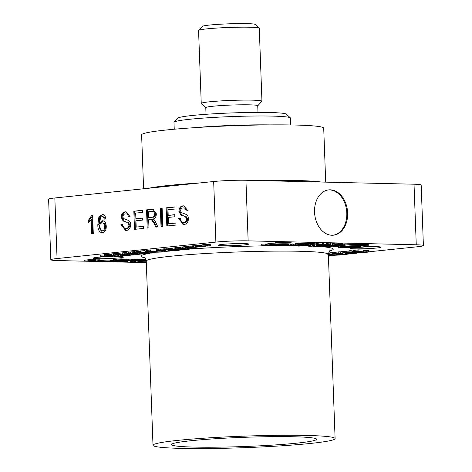 <?xml version="1.0" encoding="UTF-8"?>
<svg xmlns="http://www.w3.org/2000/svg" width="472" height="472" viewBox="0 0 472 472"><rect width="100%" height="100%" fill="white"/><g stroke="black" fill="none" stroke-linecap="round" stroke-linejoin="round"><path stroke-width="0.71" d="M342.625 246.425A15.187 0.962 177.9 0 0 338.477 247.239A15.187 0.962 177.9 0 0 348.059 247.782A15.187 0.962 177.9 0 0 364.685 246.945A15.187 0.962 177.9 0 0 368.827 246.124A15.187 0.962 177.9 0 0 359.245 245.587A15.187 0.962 177.9 0 0 342.625 246.425M338.465 245.965A15.187 0.962 177.9 0 0 338.436 246.03L338.477 247.239M362.638 246.891A12.372 0.785 177.9 0 0 366.018 246.231A12.372 0.785 177.9 0 0 358.207 245.788A12.372 0.785 177.9 0 0 344.666 246.472A12.372 0.785 177.9 0 0 341.286 247.139A12.372 0.785 177.9 0 0 349.097 247.582A12.372 0.785 177.9 0 0 362.638 246.891M306.582 435.438A91.114 5.77 177.9 0 0 207.922 437.939A91.114 5.77 177.9 0 0 152.999 445.261A91.114 5.77 177.9 0 0 181.519 448.4A91.114 5.77 177.9 0 0 280.179 445.898A91.114 5.77 177.9 0 0 335.102 438.582A91.114 5.77 177.9 0 0 306.582 435.438M293.867 436.759A72.588 4.596 -2.1 0 1 316.588 439.243A72.588 4.596 -2.1 0 1 272.946 445.084A72.588 4.596 -2.1 0 1 194.234 447.084A72.588 4.596 -2.1 0 1 171.513 444.565A72.588 4.596 -2.1 0 1 215.38 438.742A72.588 4.596 -2.1 0 1 293.867 436.759M222.43 244.39A15.187 0.962 -2.1 0 1 239.05 243.546A15.187 0.962 -2.1 0 1 248.638 244.089A15.187 0.962 -2.1 0 1 244.49 244.903A15.187 0.962 -2.1 0 1 227.87 245.747A15.187 0.962 -2.1 0 1 218.288 245.204A15.187 0.962 -2.1 0 1 222.43 244.39M366.207 246.767A15.187 0.962 -2.1 0 1 380.998 247.186A15.187 0.962 -2.1 0 1 376.851 248.001A15.187 0.962 -2.1 0 1 360.23 248.838A15.187 0.962 -2.1 0 1 350.649 248.296A15.187 0.962 -2.1 0 1 353.274 247.658M118.696 256.526A15.187 0.962 -2.1 0 1 123.575 257.051A15.187 0.962 -2.1 0 1 119.428 257.865A15.187 0.962 -2.1 0 1 102.807 258.703A15.187 0.962 -2.1 0 1 93.226 258.16A15.187 0.962 -2.1 0 1 97.368 257.346A15.187 0.962 -2.1 0 1 109.41 256.609M143.594 188.77L141.618 134.856A91.114 5.77 -2.1 0 1 166.486 129.971A91.114 5.77 -2.1 0 1 266.22 124.927A91.114 5.77 -2.1 0 1 323.715 128.177L325.698 182.139M314.547 212.146A22.78 16.485 84.1 0 0 333.438 235.186A22.78 16.485 84.1 0 0 347.634 212.919A22.78 16.485 84.1 0 0 328.742 189.874A22.78 16.485 84.1 0 0 314.547 212.146M333.02 235.221A22.78 16.485 84.1 0 0 346.802 213.002A22.78 16.485 84.1 0 0 328.323 189.927M275.17 243.994L275.607 244.219A11.387 0.72 -2.1 0 1 288.303 244.472A11.387 0.72 -2.1 0 1 285.194 245.08A11.387 0.72 -2.1 0 1 272.727 245.711A11.387 0.72 -2.1 0 1 265.541 245.304A11.387 0.72 -2.1 0 1 265.559 245.263L261.771 245.387A15.187 0.962 177.9 0 0 261.748 245.446A15.187 0.962 177.9 0 0 271.329 245.989A15.187 0.962 177.9 0 0 287.95 245.145A15.187 0.962 177.9 0 0 292.097 244.331A15.187 0.962 177.9 0 0 275.17 243.994L275.129 242.785A15.187 0.962 177.9 0 1 292.05 243.121L292.097 244.331M265.559 245.263L265.518 244.048L261.73 244.172A15.187 0.962 177.9 0 0 261.7 244.236L261.748 245.446M282.94 244.396L282.929 244.053A11.387 0.72 -2.1 0 1 282.48 244.101M267.181 244.407A11.387 0.72 -2.1 0 1 265.518 244.136M321.332 244.679L325.999 244.443C327.509 244.301 327.698 244.201 326.559 244.142L323.119 244.284C322.175 244.39 322.158 244.455 323.054 244.49L321.078 244.402M321.963 244.614L321.945 244.112M323.113 244.177L323.119 244.284C322.175 244.39 322.158 244.455 323.054 244.49M326.559 244.142L326.512 242.932L327.308 243.015L327.356 244.225L326.559 244.142M323.072 243.074L326.512 242.932M321.833 244.514L321.821 244.107M261.771 245.387L261.73 244.172M87.456 261.104L90.264 260.963L87.45 260.922M90.388 260.656L95.615 260.585L85.874 261.211C84.093 261.193 83.792 261.104 84.972 260.957L88.618 260.804L88.801 259.748L89.273 259.588L90.872 259.624L90.907 260.473L90.211 260.774M88.83 260.597L89.302 260.438L89.273 259.588M89.302 260.438L90.907 260.473M90.358 259.806L95.586 259.736L95.615 260.585M91.084 260.839L91.049 259.989M84.942 260.107L84.152 260.255L84.181 261.104L84.972 260.957L84.942 260.107L88.801 259.748M88.612 260.662L88.588 259.954M91.367 260.172L91.061 260.208M94.241 260.55L94.211 259.706M91.391 260.845L91.356 260.001M120.413 261.163L121.788 261.199L117.652 261.954L116.047 261.919L117.139 261.588L111.062 261.801L120.413 261.163L120.507 260.32M112.006 260.904L113.132 260.845M115.646 260.709L120.384 260.314M117.587 261.458L117.557 260.609M125.894 260.709L122.36 261.075L122.384 261.753M128.012 261.34L122.39 261.925L124.496 261.972L123.369 262.09L117.788 261.96L128.012 261.34L127.983 260.615M122.366 261.217L121.717 261.205M118.915 261.842L118.903 261.506M120.413 261.028L124.525 260.68M121.021 261.895L120.997 261.276M126.638 261.311L126.614 260.721M133.552 260.857L134.036 260.868L134.066 261.712L132.939 261.83L130.29 261.771L131.411 261.653L131.381 260.851M131.411 261.653L134.066 261.712M130.29 261.771L130.254 260.922L131.063 260.839M132.98 262.314L142.538 261.824L139.635 261.612L145.034 261.742L138.29 262.438L132.98 262.314L132.962 261.83M134.107 262.196L134.072 261.352L135.824 261.394M136.945 261.228L138.485 261.122M135.847 262.054L135.818 261.205M136.974 261.936L136.939 261.087M138.508 261.73L138.485 261.004M142.497 260.833L144.998 260.892L145.034 261.742M139.635 261.612L139.612 261.028M146.296 262.379L142.957 262.55L142.933 261.96M142.957 262.55L146.29 262.202M146.013 261.057L145.004 261.034M146.279 261.913L144.91 261.753M144.916 261.877L146.273 261.771M146.037 261.765L146.237 260.922M135.051 260.066L125.534 260.703L135.051 260.066L135.022 259.216L133.989 259.299M131.523 259.388L135.022 259.216M134.013 260.042L133.983 259.193M130.72 260.402L130.201 260.727L136.874 260.55C138.325 260.414 138.497 260.32 137.376 260.267L133.405 260.29L138.444 260.149C140.367 260.214 140.331 260.355 138.343 260.573L131.564 260.851L130.189 260.444M132.361 260.585L132.349 260.278M135.022 259.346L138.414 259.299C140.337 259.37 140.302 259.512 138.314 259.724M138.444 260.149L138.414 259.299M136.862 260.261L136.874 260.55C138.325 260.414 138.497 260.32 137.376 260.267M132.785 260.739L132.768 260.243M141.972 260.568L140.491 260.845L143.848 260.615L141.972 260.568M146.202 260.585L138.125 260.998L142.16 260.231L142.131 259.388L143.582 259.417L143.618 260.267L142.662 260.444L145.4 260.509L145.37 259.659L145.948 259.618M142.16 260.231L143.618 260.267M143.588 259.618L145.37 259.659M145.995 259.748L145.376 259.789M145.4 260.509L146.178 260.455M138.444 260.084L142.131 259.388M138.125 260.998L138.113 260.597M188.753 248.709L195.272 248.602L188.753 248.709L188.729 247.918M192.051 248.366L192.027 247.664M192.794 248.384L192.765 247.588M195.272 248.602L195.225 247.387L194.771 247.375M190.08 249.139L184.812 249.116L190.08 249.004M184.812 249.116L184.782 248.396M185.655 249.027L185.632 248.331M187.349 248.856L187.313 247.883M188.163 248.768L188.127 247.9M184.487 249.493L185.596 249.375L184.481 249.387M182.776 249.328L188.841 249.263L184.788 249.688L181.921 249.417L182.776 249.328L182.747 248.431M181.921 249.417L181.879 248.414M172.327 250.408L178.009 250.119C179.537 250.136 179.72 250.207 178.569 250.337L172.327 250.408L172.286 249.322L171.572 249.34M173.135 250.325L173.106 249.399M174.864 250.148L174.841 249.44M175.678 250.066L175.649 249.228M179.378 250.042L178.569 250.337M173.029 250.62L170.663 250.868L173.401 250.632M168.846 250.785L173.861 250.538C175.242 250.573 175.336 250.656 174.15 250.797L168.935 250.903L168.811 249.818M169.56 250.691L169.531 249.835M144.768 253.269L152.415 253.039L144.768 253.269L144.739 252.473M147.901 252.945L147.878 252.272M148.645 252.957L148.615 252.19L148.656 252.862L153.3 252.538L153.264 251.7M143.529 253.493L144.65 253.458L143.529 253.493M140.874 253.67L145.447 253.37L144.485 253.653L146.149 253.688L140.874 253.67L140.845 252.803M143.293 253.429L143.264 252.738M146.149 253.688L146.131 253.299M131.369 254.709L132.62 254.685L130.726 254.998L134.125 254.939L129.983 255.081C128.596 255.051 128.478 254.963 129.635 254.827L131.369 254.709L131.334 253.765M132.62 254.685L132.585 253.735M129.983 255.081C128.596 255.051 128.478 254.963 129.635 254.827L129.611 254.113M134.125 254.939L134.502 254.65M133.34 254.609L133.352 254.921L133.405 254.614M132.591 253.765L133.151 253.724L133.181 254.485L138.196 254.231C139.576 254.266 139.671 254.355 138.479 254.491L133.181 254.485M125.935 255.381L123.623 255.553L125.935 255.381M122.071 255.617L130.26 255.334L122.071 255.617L122.036 254.727M126.708 255.293L126.679 254.455M126.874 255.299L126.844 254.438M128.862 255.37L128.85 255.004M112.076 256.75L113.197 256.715L112.076 256.75M111.84 256.685L114.696 256.951L109.421 256.927L111.84 256.685L111.805 255.735M113.994 256.632L113.964 255.771M109.421 256.927L109.392 256.166M114.696 256.951L114.678 256.567M202.122 245.328L198.21 245.239L202.11 245.051M198.258 246.449L205.904 246.225L198.258 246.449L198.21 245.239M197.88 246.862L199.904 246.679L195.756 246.703L200.706 246.596C201.509 246.632 201.402 246.703 200.393 246.803L197.874 246.797M195.443 245.676L198.606 245.357M195.485 246.885L195.715 245.487M200.7 246.508L200.706 246.596C201.509 246.632 201.402 246.703 200.393 246.803M193.461 245.835L194.948 245.764M192.688 247.027L197.963 247.045L192.688 247.027L192.647 245.818M193.502 246.945L193.455 245.729M189.95 246.195L192.659 246.16M189.178 247.393L196.612 247.186L189.178 247.393L189.136 246.177M189.986 247.304L189.945 246.095M193.709 247.393L193.691 247.051M188.275 246.372L189.136 246.29M187.502 247.564L192.777 247.582L187.502 247.564L187.461 246.355M188.316 247.481L188.269 246.266M186.475 246.649L183.673 246.744L187.461 246.413M190.234 247.847L183.72 247.953L190.228 247.629M185.702 247.753L185.661 246.632M186.511 247.664L186.475 246.549L187.467 246.573M180.587 248.278L185.461 248.071C186.983 248.089 187.172 248.16 186.021 248.29L179.773 248.366L180.587 248.278L180.54 247.068L182.28 247.11M184.788 248.16L185.248 248.172M183.083 246.909L185.673 246.868M182.316 248.101L182.269 246.891M186.823 247.871L186.021 248.29M183.124 248.018L183.083 246.809M177.773 248.945L179.797 248.762L175.655 248.785L180.599 248.679C181.407 248.72 181.301 248.785 180.292 248.886L177.773 248.88M175.342 247.759L178.505 247.44L178.546 248.65M175.383 248.968L175.608 247.576M180.593 248.384L180.599 248.679C181.407 248.72 181.301 248.785 180.292 248.886M178.505 247.523L180.558 247.47M173.938 249.31L175.047 249.198L173.938 249.204M178.31 249.788L184.735 249.694L176.54 249.971L178.31 249.788L178.286 249.086L174.239 249.505L171.371 249.234L178.286 249.015M172.191 248.107L174.846 247.906M171.371 249.234L171.324 248.024M172.227 249.145L172.186 247.936M163.908 249.192L160.763 249.122L164.639 248.809L164.687 250.024L162.362 250.266L165.33 250.172M165.336 250.331L160.804 250.331L160.763 249.122M160.804 250.331L163.943 250.007L163.896 248.791M163.943 250.007L164.687 250.024M164.651 249.11L166.292 249.015M165.324 250.077L165.288 249.122M167.713 250.089L167.702 249.794M168.457 250.107L168.445 249.812M157.4 249.576L159.093 249.428M156.592 250.768L164.403 250.526L156.592 250.768L156.545 249.558M157.436 250.679L157.394 249.47M159.902 249.31L160.763 249.228M159.129 250.502L159.088 249.293M159.943 250.42L159.896 249.21M162.51 251.647L162.474 250.779L161.861 250.656L163.076 250.626M146.42 250.461L149.128 250.225M145.105 251.641L153.86 251.328L150.462 251.086L157.601 251.251L148.922 251.564L152.244 251.806L145.105 251.641L145.057 250.425M146.456 251.499L146.414 250.29M150.426 250.036L156.562 250.018M149.17 251.216L149.123 250.007M150.462 251.086L150.42 249.871M157.601 251.251L157.583 250.791M141.883 252.113C140.744 252.255 140.933 252.337 142.444 252.367L146.827 252.225C147.937 252.089 147.736 252.001 146.226 251.971L141.104 252.255M142.444 252.367L142.432 252.06M147.577 252.083L146.816 251.989M139.671 252.213L139.494 251.027L145.063 250.626M141.146 251.293L139.494 251.027L139.541 252.237L147.559 251.841C149.771 251.895 149.925 252.036 148.019 252.255L139.677 252.431M149.37 251.741L148.019 252.255M140.68 252.083L140.632 250.874M327.769 254.685L330.429 254.508L328.353 254.526M328.347 254.337L332.294 254.296M332.294 254.432L328.359 254.774M328.477 253.128L329.834 253.163M347.469 252.856L337.645 253.193L347.463 252.597M338.778 253.075L338.737 251.865L342.082 251.777M340.713 253.033L340.672 251.818M344.3 252.903L342.825 253.145L344.3 252.903M342.117 252.732L342.076 251.517L343.811 251.558M328.382 255.44L334.63 255.387M334.636 255.588L328.4 255.836M328.406 255.954L330.565 255.789M330.571 256.007L328.412 256.119M328.394 255.718L330.819 255.659L328.388 255.606M338.636 254.968L337.858 255.11C338.996 254.968 338.808 254.886 337.297 254.856L332.913 254.998C331.804 255.14 332.005 255.222 333.515 255.252L337.846 254.874M332.913 254.998L332.164 255.14M333.515 255.252L333.503 254.945M340.206 254.986L332.182 255.387C329.975 255.328 329.816 255.187 331.722 254.968L340.052 254.614M330.341 254.632L330.365 255.216L331.722 254.968L331.704 254.491M366.296 251.948L366.307 252.166C367.346 252.03 367.127 251.954 365.658 251.93L359.611 252.367C358.578 252.29 358.785 252.178 360.219 252.024L366.85 251.794C369.069 251.847 369.257 251.983 367.405 252.201L362.626 252.431L367.004 252.03M366.85 251.794L366.803 250.579C369.027 250.632 369.21 250.774 367.358 250.992M368.661 250.744L368.709 251.959L367.405 252.201M363.469 250.602L366.803 250.579M360.219 252.024L360.201 251.517M359.611 252.367L358.938 252.255L358.897 251.045M363.652 252.29L363.635 251.924M303.231 244.815C302.157 244.921 302.08 244.997 303 245.033L306.263 244.885C307.319 244.779 307.402 244.708 306.499 244.667L303.231 244.815C302.157 244.921 302.08 244.997 303 245.033L302.994 244.844M306.499 244.667C307.402 244.708 307.319 244.779 306.263 244.885L306.257 244.667M307.325 244.909C308.877 244.744 308.883 244.632 307.343 244.584C308.883 244.632 308.877 244.744 307.325 244.909L302.168 245.121C300.635 245.068 300.652 244.956 302.222 244.791L307.343 244.584L307.296 243.369C308.836 243.422 308.83 243.528 307.284 243.694M302.168 245.121C300.635 245.068 300.652 244.956 302.222 244.791L302.222 244.679M303.815 243.446L307.296 243.369M340.253 245.558L344.035 245.446C345.474 245.499 345.451 245.605 343.958 245.764L342.855 245.753C343.946 245.647 344.07 245.576 343.232 245.534L340.253 245.558L340.229 244.915M342.737 244.23L343.988 244.236C345.433 244.29 345.404 244.396 343.911 244.555M343.958 245.764C345.451 245.605 345.474 245.499 344.035 245.446L343.988 244.236M339.787 245.894L339.775 245.464M291.938 245.517L295.012 245.505L291.666 245.57M290.982 245.835L292.805 245.735L290.976 245.694M288.321 244.614L288.363 245.829L296.882 245.44L289.666 245.912L288.84 245.735L288.817 245.051M290.663 245.635L290.929 244.75M292.091 244.195L295.254 244.189M293.737 245.369L293.696 244.16M296.882 245.44L296.864 244.986M297.401 245.694L295.72 245.865L297.401 245.694M300.375 245.652L293.26 245.989L300.375 245.652L300.345 244.874M298.257 245.475L298.239 245.021M299.283 245.499L299.266 244.986M297.218 245.582L297.195 244.997M306.009 245.652L309.508 245.735L302.328 246.036L307.03 245.8L305.036 245.753L306.009 245.652L305.992 245.204M309.508 245.735L309.496 245.275M310.688 245.965L310.647 244.956M309.679 245.021L309.726 246.237L314.777 245.965L310.01 246.166M311.402 246.313L311.396 246.018M316.647 245.9L308.712 246.349L316.647 245.9L316.629 245.452M310.948 245.947L310.906 244.927M312.411 245.871L312.393 245.357M313.567 245.847L313.55 245.351M89.243 221.923L89.19 220.489L92.636 215.568M92.571 233.711L92.058 219.657L91.173 219.639L88.388 222.619L88.305 220.465L91.597 215.568L92.63 215.462L93.297 233.634L91.692 233.799L91.173 219.639M89.19 220.489L88.305 220.465M92.483 215.586L91.597 215.568M103.215 230.843L102.33 230.826C103.946 230.395 104.725 228.961 104.654 226.519C104.519 224.106 103.628 222.902 101.976 222.908C100.377 223.256 99.557 224.595 99.521 226.932C99.704 229.433 100.642 230.731 102.33 230.826L103.215 230.843C104.831 230.413 105.604 228.979 105.539 226.542L104.654 226.519M103.167 222.914L101.976 222.908M105.539 226.542C105.403 224.129 104.507 222.926 102.861 222.931M102.872 214.506L102.04 214.483C104.111 214.4 105.374 215.828 105.822 218.772L104.224 219.167L103.58 217.368L102.011 216.595L100.666 217.273L99.391 223.48L102.347 220.766C104.719 220.943 106.023 222.778 106.259 226.283C106.277 230.047 105.032 232.253 102.53 232.908L98.707 224.642L99.793 216.902L102.92 214.506M99.391 223.48L100.276 223.498L103.226 220.79M105.108 219.191L104.46 217.385L102.89 216.613M102.058 232.926L102.53 232.908C99.321 232.413 97.751 229.652 97.828 224.625L98.908 216.878L102.477 214.465M104.46 217.385L103.58 217.368M103.12 216.607L102.011 216.595M103.038 220.784L102.725 220.754M98.707 224.642L97.828 224.625M99.793 216.902L98.908 216.878M161.902 226.525L161.241 208.459L162.126 208.37M162.787 226.43L161.023 226.613L160.356 208.441L162.12 208.258L162.787 226.43M161.241 208.459L160.356 208.441M175.053 209.025L168.002 209.751L168.203 215.344L174.782 214.666L174.858 216.76L168.28 217.445L168.516 223.734L175.891 222.967L175.968 225.067L166.828 226.011L166.162 207.839L174.976 206.925L175.053 209.025M169.082 215.256L168.203 215.344M167.707 225.923L167.041 207.863L166.162 207.839M167.041 207.863L174.982 207.037M168.516 223.734L175.891 223.079M169.088 215.368L174.782 214.778M180.416 218.288C180.776 221.132 181.962 222.489 183.974 222.365C185.584 222.259 186.499 221.102 186.717 218.896L185.295 216.583L180.864 215.02L178.87 211.285C179.159 207.851 180.546 206.04 183.03 205.857L183.75 205.827L187.868 210.736L186.104 210.919C185.756 208.701 184.782 207.709 183.177 207.945C181.702 207.951 180.853 208.943 180.628 210.931L181.136 212.494L186.145 214.424C187.543 215.096 188.316 216.489 188.475 218.589C188.186 222.223 186.735 224.176 184.133 224.454L183.313 224.489L178.652 218.471L180.416 218.288M184.859 222.383L183.531 222.377L184.859 222.383C186.464 222.277 187.378 221.126 187.596 218.919L186.717 218.896M187.596 218.919L186.174 216.601L185.295 216.583M186.174 216.601L180.864 215.02M181.744 215.043L179.755 211.303L178.87 211.285M179.755 211.303C180.038 207.875 181.425 206.063 183.915 205.88L183.03 205.857M184.564 207.945L183.177 207.945M186.983 210.937C186.641 208.718 185.667 207.727 184.062 207.969M183.761 224.483L179.537 218.495L178.652 218.471M179.537 218.495L180.428 218.4M162.923 248.897A1.581 1.145 -95.9 0 0 162.923 248.98L163.76 248.897A1.581 1.145 -95.9 0 1 163.755 248.809M134.343 251.659L134.166 251.653A1.581 1.145 -95.9 0 1 133.859 251.588M146.302 262.627L57.973 260.562A22.839 1.446 177.9 0 1 50.823 259.777L48.604 199.196A22.839 1.446 -2.1 0 1 54.835 197.975L213.668 181.513A22.839 1.446 -2.1 0 1 245.93 180.274L414.027 184.21A22.839 1.446 -2.1 0 1 421.177 184.994L423.396 245.576A22.839 1.446 177.9 0 0 416.251 244.785L414.027 184.21M54.835 197.975L57.059 258.55A22.839 1.446 177.9 0 0 50.823 259.777M154.126 223.48L151.347 219.515L148.668 219.71L148.963 227.864L147.199 228.047L146.532 209.875L152.91 209.267L156.332 213.775C156.267 216.689 155.217 218.436 153.199 219.008L154.202 219.799L155.612 222.141L157.849 226.943L155.825 227.156L154.126 223.48L155.011 223.498L152.226 219.539L151.347 219.515M156.657 227.067L155.011 223.498M148.078 227.958L147.417 209.892L153.376 209.291M147.417 209.892L146.532 209.875M154.574 214.017C154.338 212.058 153.518 211.19 152.102 211.403L148.373 211.786L148.591 217.61L151.937 217.267C153.547 217.309 154.427 216.223 154.574 214.017L155.453 214.034C155.223 212.081 154.397 211.208 152.987 211.421M153.376 211.403L152.102 211.403M149.465 217.521L151.937 217.267M152.822 217.285C154.433 217.327 155.312 216.247 155.453 214.034M149.471 217.633L148.591 217.61M152.226 219.539L151.353 219.545M142.733 212.37L135.676 213.102L135.883 218.695L142.455 218.017L142.532 220.111L135.96 220.79L136.19 227.085L143.565 226.318L143.641 228.413L134.502 229.362L133.836 211.19L142.656 210.276L142.733 212.37M136.762 218.607L135.883 218.695M135.381 229.274L134.721 211.208L133.836 211.19M134.721 211.208L142.656 210.388M136.19 227.085L143.571 226.43M136.762 218.713L142.461 218.123M122.696 224.271C123.05 227.115 124.236 228.472 126.254 228.348C127.865 228.242 128.773 227.085 128.998 224.878L127.57 222.566L123.139 221.002L121.151 217.267C121.44 213.834 122.826 212.022 125.31 211.839L126.03 211.81L130.142 216.719L128.378 216.902C128.036 214.677 127.062 213.692 125.458 213.928C123.983 213.934 123.133 214.925 122.909 216.913L123.416 218.477L128.425 220.406C129.818 221.079 130.596 222.471 130.756 224.572C130.461 228.206 129.015 230.159 126.407 230.436L125.593 230.472L120.932 224.454L122.696 224.271M127.139 228.365L125.812 228.359L127.139 228.365C128.744 228.259 129.658 227.103 129.877 224.902L128.998 224.878M129.877 224.902L128.455 222.583L127.57 222.566M128.455 222.583L123.139 221.002M124.024 221.02L122.036 217.285L121.151 217.267M122.036 217.285C122.319 213.851 123.705 212.046 126.195 211.857L125.31 211.839M126.036 230.466L121.811 224.477L120.932 224.454M129.263 216.919C128.921 214.701 127.947 213.71 126.337 213.952M121.811 224.477L122.708 224.383M126.838 213.928L125.458 213.928M57.059 258.55L215.887 242.089L213.668 181.513M245.93 180.274L248.148 240.856A22.839 1.446 177.9 0 0 215.887 242.089M368.703 251.818L417.165 246.797A22.839 1.446 177.9 0 0 423.396 245.576M248.148 240.856L416.251 244.785M362.844 252.426L361.564 252.561M357.693 252.962L356.938 253.039M353.805 253.364L352.873 253.458M341.439 254.644L340.418 254.75M331.562 246.891L335.781 246.455L333.875 246.307L337.651 246.396L332.595 246.921L331.562 246.891L331.545 246.461M333.875 246.307L333.857 245.859M337.651 246.396L337.627 245.729M332.158 246.266L327.102 246.791L332.158 246.266L332.135 245.552M333.191 246.29L333.173 245.841M328.335 246.278L324.099 246.726C322.901 246.703 322.73 246.638 323.586 246.526L326.447 246.573C325.055 246.526 324.748 246.431 325.527 246.301L329.208 246.189C330.483 246.219 330.63 246.295 329.651 246.419L328.553 246.284M327.403 246.626L327.928 246.526M323.586 246.526L323.574 246.231M324.925 246.437L324.665 246.118M329.651 246.419C330.63 246.295 330.483 246.219 329.208 246.189L329.19 245.747M324.866 245.629L324.883 246.095L320.671 246.531L322.246 246.567L317.219 246.561L323.857 246.071L324.883 246.095L324.895 246.413L325.527 246.301L325.497 245.564M323.857 246.071L323.839 245.617M313.396 246.36L321.591 246.018L316.535 246.543L313.39 246.242M317.544 245.924L317.526 245.469M321.591 246.018L321.574 245.558M316.7 246.012L316.677 245.452M299.425 245.959L303.643 245.587C304.706 245.652 304.464 245.753 302.93 245.894L298.44 246.118L299.419 245.747M304.346 245.104L304.363 245.67L303.643 245.587L303.626 245.121M334.524 245.552C333.456 245.658 333.379 245.729 334.3 245.764L337.563 245.617C338.619 245.511 338.695 245.44 337.799 245.399L334.524 245.552C333.456 245.658 333.379 245.729 334.3 245.764L334.288 245.576M337.799 245.399C338.695 245.44 338.619 245.511 337.563 245.617L337.551 245.399M338.625 245.641C340.17 245.475 340.176 245.363 338.642 245.316C340.176 245.363 340.17 245.475 338.625 245.641L333.468 245.853C331.934 245.8 331.952 245.688 333.521 245.523L338.63 245.08M333.468 245.853C331.934 245.8 331.952 245.688 333.521 245.523L333.515 245.41M332.447 244.307L331.975 244.354M330.807 244.472L330.164 244.543M335.149 245.239L325.839 245.664L335.144 244.997M330.188 245.216L330.152 244.301M330.896 245.139L330.848 243.93L331.958 243.953L332.005 245.169M330.866 244.325L330.831 245.145M334.123 245.216L334.111 244.862M328.766 245.092L324.742 245.641L323.662 245.617L324.836 245.222L320.482 245.54L328.766 245.092L328.742 244.449M329.798 245.115L329.769 244.343M326.653 245.045L326.642 244.708M316.246 245.334L324.441 244.992L319.385 245.517L316.246 245.228M318.399 245.139L318.382 244.584M320.394 244.897L320.382 244.478M324.441 244.992L324.429 244.579M319.55 244.986L319.532 244.537M313.485 244.933L317.267 244.82C318.706 244.874 318.683 244.98 317.19 245.139L316.087 245.121C317.178 245.021 317.302 244.95 316.464 244.909L313.485 244.933L313.467 244.449M313.461 244.366L313.438 243.717L314.246 243.67M316.24 243.605L316.6 243.605M317.19 245.139C318.683 244.98 318.706 244.874 317.267 244.82L317.255 244.579M316.081 244.909L316.087 245.121C317.178 245.021 317.302 244.95 316.464 244.909M312.688 244.744L313.019 245.269L312.995 244.472M311.083 245.245L311.467 244.868M312.659 243.941L313.455 244.059M312.989 244.413L312.977 244.053M311.844 243.617L308.653 243.947L308.694 245.027M312.912 244.72L309.431 245.281L305.248 245.186L312.906 244.478M312.901 244.425L312.871 243.511L311.839 243.487L311.886 244.697M298.794 245.033L296.546 244.98C295.212 244.968 294.988 244.903 295.873 244.785L295.826 243.576L300.275 243.216L300.322 244.425L299.932 244.561L300.452 244.702L300.41 243.487L303.809 243.298L303.856 244.508L298.794 245.033M298.605 244.673L295.277 244.897L295.236 243.688L295.826 243.576M299.071 243.186L299.118 244.396L298.764 244.52L298.723 243.304M299.118 244.396L300.322 244.425M299.891 243.351L300.41 243.487M299.932 244.561L302.823 244.484L302.782 243.275M302.823 244.484L303.856 244.508M300.682 244.708L300.64 243.493M350.118 246.673L350.094 246.065M348.088 246.885L354.649 246.207L352.195 246.148L353.835 245.977L358.331 246.083L350.13 246.933L348.088 246.885L348.059 246.189M358.331 246.083L358.319 245.788M353.746 246.661L360.295 246.585L353.469 247.393L351.428 247.34L357.699 246.691L347.952 247.263L353.74 246.555M351.398 246.543L351.38 246.13L352.195 246.048M347.952 247.263L347.917 246.201M350.094 246.083L350.501 246.042M345.799 246.366A12.372 0.785 177.9 0 0 347.923 246.378M350.106 246.355A12.372 0.785 177.9 0 0 351.386 246.325M360.272 245.888A12.372 0.785 177.9 0 0 361.463 245.788M368.827 246.124L368.785 244.915A15.187 0.962 177.9 0 0 360.702 244.36A15.187 0.962 177.9 0 0 345.097 244.986M355.693 252.856L359.139 252.827L355.693 252.856M350.501 253.033L356.985 252.361L361.576 252.791L350.501 253.033L350.484 252.544M351.876 252.892L351.858 252.402M354.088 252.874L354.065 252.172M355.599 252.508L355.581 252.018M356.985 252.361L356.962 251.812M361.576 252.791L361.546 252.042M348.926 253.6L352.885 253.694L347.852 253.741C345.416 253.718 345.115 253.6 346.955 253.387L356.944 253.275L348.183 253.417C347.221 253.529 347.469 253.594 348.926 253.6L348.914 253.352M352.885 253.694L352.867 253.34M356.944 253.275L356.932 252.968M345.634 253.045L345.651 253.612L346.955 253.387L346.938 252.909M349.445 253.901L345.362 254.473L340.212 254.101L349.439 253.777M347.457 254.107L347.439 253.73M341.51 253.965L341.492 253.476M340.212 254.101L340.194 253.612M337.445 254.39L344.584 254.555L336.147 254.52L337.445 254.39L337.421 253.777M336.147 254.52L336.129 254.001M357.162 251.175L363.487 251.198L357.162 251.175L357.121 249.959L358.089 249.859L363.446 249.983L363.487 251.198M358.136 251.069L358.089 249.859M358.095 249.983L357.121 249.959M356.124 251.281L361.481 251.405L352.106 251.694L358.614 251.464L355.151 251.381L356.124 251.281L356.083 250.066L357.121 250.095M353.109 250.508L355.115 250.331M352.106 251.694L352.059 250.484M353.15 251.588L353.109 250.378M356.083 250.189L355.109 250.172L356.083 250.066M355.151 251.381L355.109 250.172M349.899 251.924L356.743 251.895L352.791 252.308L348.926 252.024L349.899 251.924L349.858 250.715L352.071 250.768M349.858 250.838L348.885 250.815L349.858 250.715M348.926 252.024L348.885 250.815M352.142 252.372L342.961 252.644L352.136 252.29M346.702 252.255L346.66 251.157L342.914 251.434L348.891 251.086M343.852 252.549L343.811 251.452M346.784 252.249L346.743 251.033M340.548 253.458L337.769 253.67L340.548 253.458M337.061 253.257L342.412 253.381L332.583 253.718L338.353 253.411L336.088 253.358L337.061 253.257L337.014 252.042L338.743 252.083M333.722 253.6L333.674 252.39L336.052 252.331M335.657 253.552L335.61 252.343M337.02 252.166L336.04 252.142L337.014 252.042M336.088 253.358L336.04 252.142M337.356 253.906L330.536 254.255C328.707 254.237 328.482 254.148 329.863 253.995L337.35 253.777M333.692 252.732L332.494 252.709M333.468 253.629L333.433 252.726M330.783 254.013L331.332 253.965M333.026 252.98L333.444 252.992M329.863 253.995L329.816 252.78L333.686 252.614M333.055 253.67L333.014 252.608M106.406 256.196L102.961 256.225L106.406 256.196M111.604 256.019L105.114 256.691L100.53 256.261L111.593 255.73M101.869 255.175L104.69 254.874M100.53 256.261L100.483 255.045M101.905 256.113L101.858 254.904M105.905 255.7L105.87 254.638L104.678 254.614L110.389 254.078M104.725 255.824L110 255.275L115.144 255.653L104.725 255.824L104.678 254.614M107.893 255.494L107.858 254.432L105.87 254.638M109.162 254.467L107.858 254.432M115.144 255.653L115.127 255.092M110.389 254.172L109.156 254.302L109.191 255.358M111.616 255.11L111.575 254.048L110.383 254.019L116.531 253.493M110.43 255.234L115.705 254.685L120.856 255.057L110.43 255.234L110.383 254.019M113.605 254.904L113.563 253.842L111.575 254.048M114.867 253.871L113.563 253.842M120.856 255.057L120.838 254.697M115.705 254.685L115.658 253.476M115.664 253.623L114.861 253.706L114.902 254.768M122.773 254.101L119.056 254.491L124.071 254.166L121.8 254.555L123.817 254.603L128.809 254.237L123.705 254.762L116.572 254.597L122.773 254.101L122.732 252.892L119.009 253.275L119.05 254.337M119.015 253.44L116.525 253.387L122.732 252.892M116.572 254.597L116.525 253.387M124.148 253.812L131.546 253.641L128.154 253.393L135.293 253.564L126.614 253.877L129.936 254.119L122.797 253.954L124.148 253.812L124.106 252.597L126.82 252.538M128.118 252.349L129.068 252.207M126.856 253.529L126.815 252.319M124.112 252.774L122.749 252.738L124.106 252.597M122.797 253.954L122.749 252.738M128.154 253.393L128.113 252.184M135.293 253.564L135.281 253.187M130.29 253.175L130.254 252.113L129.062 252.083L135.116 251.558M129.11 253.299L134.384 252.75L139.529 253.122L129.11 253.299L129.062 252.083M132.278 252.968L132.243 251.906L130.254 252.113M133.546 251.936L132.243 251.906M139.529 253.122L139.517 252.774M134.384 252.75L134.337 251.541M134.343 251.688L133.541 251.771L133.576 252.833M136.42 251.487L139.281 251.393M135.157 252.667L143.594 252.703L135.157 252.667L135.116 251.458M136.455 252.538L136.414 251.322M169.188 249.723L167.873 249.694L169.183 249.57M169.672 249.546L170.091 249.546M167.867 249.6L167.825 248.478L168.699 248.502M167.831 248.585L171.259 248.378M166.321 249.759L170.893 249.464L169.932 249.741L171.59 249.782L166.321 249.759L166.274 248.549M171.59 249.782L171.572 249.257M170.846 248.248L170.893 249.464L171.306 249.588M168.734 249.517L168.693 248.307M207.42 246.065L202.146 246.048L203.916 245.865L203.874 244.649L206.742 244.508L210.294 244.555L210.341 245.764L207.415 245.912M203.916 245.865L206.789 245.723L206.742 244.508M206.96 245.859L208.943 245.794L208.901 244.584M208.943 245.794L210.341 245.764M203.88 244.874L202.105 244.832L203.874 244.649M202.146 246.048L202.105 244.832M207.415 245.841L207.314 244.856M204.789 246.006L206.016 245.806L204.789 246.006M118.555 256.267L116.189 256.508L118.926 256.278M115.841 256.349L116.183 256.32M115.41 256.597L119.386 256.184C120.767 256.219 120.867 256.302 119.676 256.443L115.41 256.597M119.386 256.089L119.386 256.184C120.767 256.219 120.867 256.302 119.676 256.443M114.377 256.432L114.348 255.735M115.085 256.337L115.062 255.659M117.852 256.054L123.534 255.765C125.062 255.777 125.245 255.853 124.095 255.983L117.852 256.054L117.817 255.151M118.661 255.971L118.631 255.169M122.867 255.848L123.322 255.865M120.395 255.794L120.366 255.11M121.204 255.706L121.168 254.703M134.65 254.402L137.735 254.473L134.992 254.373M137.364 254.314L137.73 254.325M138.19 254.142L138.196 254.231C139.576 254.266 139.671 254.355 138.479 254.491M133.895 254.384L133.871 253.706M140.674 254.095L141.671 253.901L139.199 253.842L142.343 253.812C143.866 253.83 144.054 253.901 142.904 254.036L136.662 254.107L140.662 253.877M141.671 253.901L142.131 253.912M139.199 253.842L139.175 253.157M140.013 253.759L139.972 252.78M137.47 254.024L137.44 253.24M136.662 254.107L136.626 253.222M153.465 252.679L148.656 252.862M155.453 252.614L155.441 252.278M151.3 252.821L152.527 252.626L151.3 252.821M154.492 252.26L161.925 252.054L154.492 252.26L154.462 251.434M155.306 252.172L155.276 251.417M157.595 251.015L158.026 251.027M159.023 252.26L159.011 251.912M158.061 251.889L165.707 251.665L158.061 251.889L158.02 250.803M161.194 251.564L161.17 250.862M162.58 251.641L162.545 250.679M165.648 251.387C164.262 251.352 164.15 251.269 165.306 251.133L170.174 251.027L165.648 251.387C164.262 251.352 164.15 251.269 165.306 251.133L165.277 250.431M167.035 251.015L167.005 250.254M168.292 250.992L168.256 250.125M169.005 250.909L169.017 251.228L169.07 250.915M168.457 250.06L168.823 250.03M181.354 249.788L181.154 248.396M176.54 249.971L176.516 249.181M181.808 249.765L181.708 248.779M179.183 249.93L180.41 249.735L179.183 249.93M126.933 259.913L126.909 259.181L125.865 259.199M123.87 260.52L129.045 260.072L123.599 260.225L122.696 260.485L123.87 260.52L123.859 260.202M128.821 259.216L126.909 259.181M124.549 260.538L124.537 260.137M120.956 260.579C120.177 260.479 120.62 260.349 122.289 260.19L131.546 259.983L124.797 260.686L120.389 260.491M122.26 259.34L131.511 259.14L131.546 259.983M123.941 260.042L123.912 259.199M125.894 259.942L125.859 259.093M128.85 259.924L128.815 259.075M113.18 260.314L113.144 259.482L113.675 259.334L116.366 259.5M114.537 260.184L114.513 259.606L113.144 259.482L113.675 259.334L113.705 260.184L119.853 260.149C121.304 260.013 121.475 259.919 120.354 259.865L116.383 259.895L116.354 259.045L121.392 258.898C123.316 258.969 123.28 259.11 121.292 259.323M113.18 260.332L121.322 260.172C123.31 259.96 123.345 259.818 121.422 259.748L121.392 258.898M115.74 259.618L114.513 259.606M116.383 259.895L121.422 259.748C123.345 259.818 123.31 259.96 121.322 260.172M119.841 259.86L119.853 260.149C121.304 260.013 121.475 259.919 120.354 259.865M115.764 260.343L115.734 259.494M112.017 261.287L111.994 260.579L110.59 260.55M108.271 261.588L112.023 261.429L108.271 261.482M106.412 261.683L117.026 261.087L110.283 261.783L106.035 261.388M110.424 260.42L113.61 260.414M110.619 261.264L110.584 260.42M113.15 261.311L113.121 260.467M115.658 261.051L115.634 260.467M110.442 260.933L110.407 260.084L105.008 259.954L105.044 260.804L110.442 260.933L103.698 261.63L98.388 261.506L98.365 260.91M100.276 260.562L101.232 260.579M98.388 261.506L99.515 261.388L99.498 260.922M99.515 261.388L103.439 261.293M103.445 261.482L104.92 261.329L101.256 261.246L101.226 260.397L103.893 260.314M101.256 261.246L102.383 261.128L102.347 260.278M102.383 261.128L106.035 260.969M105.014 260.101L103.887 260.072L105.008 259.954M106.041 261.211L107.946 261.016L103.917 260.922L103.887 260.072M103.917 260.922L105.044 260.804M99.557 260.922C100.607 260.786 100.506 260.697 99.25 260.656C100.506 260.697 100.607 260.786 99.557 260.922L91.432 261.264L99.25 260.656L99.22 259.812C100.471 259.848 100.577 259.936 99.527 260.072M94.506 261.016L94.778 260.668M95.592 259.901L99.22 259.812M284.557 244.23L278.273 244.88L278.651 245.245A6.862 0.437 -2.1 0 1 276.35 245.346L271.359 245.599A9.717 0.614 177.9 0 0 281.625 245.257L281.2 244.838L283.713 244.579A6.862 0.437 -2.1 0 1 283.778 244.638A6.862 0.437 -2.1 0 1 282.958 244.874L285.466 244.868A9.717 0.614 177.9 0 0 286.634 244.531A9.717 0.614 177.9 0 0 284.557 244.23L284.551 244.077M281.625 245.257L281.613 244.797M277.43 245.233L277.406 244.708M270.132 245.198L272.834 244.915L271.064 244.874A6.862 0.437 177.9 0 0 270.061 245.139A6.862 0.437 177.9 0 0 270.132 245.198L270.126 245.08M279.802 244.195L273.022 244.673A6.862 0.437 -2.1 0 1 276.132 244.484L275.801 244.319A9.717 0.614 177.9 0 0 267.211 245.245A9.717 0.614 177.9 0 0 269.288 245.546L282.48 244.183A9.717 0.614 177.9 0 0 279.802 244.195L279.796 244.083M275.141 243.133A9.717 0.614 177.9 0 0 267.164 244.036L267.211 245.245M337.397 244.679L341.091 244.567C341.934 244.602 341.822 244.667 340.749 244.762L338.613 245.08L341.539 244.779C343.032 244.632 343.079 244.537 341.681 244.496L337.392 244.525M341.539 244.779C343.032 244.632 343.079 244.537 341.681 244.496L341.639 243.286C343.038 243.328 342.991 243.422 341.498 243.564M338.282 243.381L341.639 243.286M337.858 245.062L337.846 244.732M341.091 244.567C341.934 244.602 341.822 244.667 340.749 244.762L340.743 244.561M332.471 244.938L338.318 244.425L335.008 244.348L336.973 244.472L332.471 244.938L332.43 243.723L334.972 243.463M338.318 244.425L338.271 243.216L334.961 243.139L335.008 244.348M330.66 244.248L329.969 244.23L329.922 243.021L330.612 243.039L330.66 244.248L326.695 244.661L328.683 244.455M329.969 244.23L324.883 244.762L328.689 244.608M327.32 243.292L329.922 243.021M317.845 244.396L320.051 244.425L317.927 244.384M321.987 244.112L318.004 244.29C316.511 244.425 316.299 244.525 317.367 244.584L322.034 244.112M316.623 244.124L316.635 244.502L317.367 244.584M318.004 244.29L317.992 243.983M317.32 243.369C316.252 243.316 316.464 243.216 317.963 243.074L322.748 243.009M322.795 244.225L322.565 242.838M316.258 244.077L316.222 243.109L314.228 243.157L314.269 244.284M318.234 243.959L318.193 242.744L317.503 242.732L317.544 243.941M314.228 243.204L317.503 242.732M317.503 242.814L314.228 243.157M334.967 243.216L334.377 243.198L334.961 243.139M113.127 260.638L112 260.756M208.901 244.661L207.308 244.702M333.68 252.479L332.542 252.508L333.674 252.39M308.487 243.835L311.839 243.487M331.969 244.225L332.447 244.172M342.076 251.641L341.103 251.623L342.076 251.517M338.737 251.959L337.598 251.983L338.737 251.865M163.902 248.886L162.315 249.051L163.902 249.01M164.645 248.933L166.191 248.868L164.645 249.027M180.546 247.175L179.732 247.151L180.54 247.068M187.461 246.449L186.475 246.549M202.116 245.145L201.485 245.21L202.116 245.228M145.004 261.022L146.007 260.916M290.776 124.95L290.528 118.112A58.31 3.693 177.9 0 0 290.398 117.882A58.31 3.693 177.9 0 0 251.995 116.053A58.31 3.693 177.9 0 0 189.897 119.257A58.31 3.693 177.9 0 0 174.091 122.148A58.31 3.693 177.9 0 0 173.985 122.39L174.233 129.222M174.091 122.148L177.826 118.147A54.422 3.446 -2.1 0 1 192.582 115.451A54.422 3.446 -2.1 0 1 250.538 112.454A54.422 3.446 -2.1 0 1 286.38 114.165L290.398 117.882M257.983 112.395L257.736 105.728A25.995 1.646 177.9 0 0 241.328 104.802A25.995 1.646 177.9 0 0 212.872 106.241A25.995 1.646 177.9 0 0 205.78 107.634L206.022 114.301M257.741 105.781L261.889 101.332A30.373 1.923 177.9 0 0 261.948 101.209A30.373 1.923 177.9 0 0 242.779 100.123A30.373 1.923 177.9 0 0 209.538 101.805A30.373 1.923 177.9 0 0 201.249 103.433A30.373 1.923 177.9 0 0 201.314 103.551L205.78 107.687M261.948 101.209L259.275 28.273A30.373 1.923 177.9 0 0 259.205 28.149A30.373 1.923 177.9 0 0 239.204 27.199A30.373 1.923 177.9 0 0 206.86 28.869A30.373 1.923 177.9 0 0 198.629 30.373A30.373 1.923 177.9 0 0 198.57 30.497L201.249 103.433M198.629 30.373L202.364 26.367A26.485 1.676 -2.1 0 1 209.544 25.057A26.485 1.676 -2.1 0 1 237.746 23.6A26.485 1.676 -2.1 0 1 255.187 24.432L259.205 28.149M330.276 250.543C329.639 250.42 328.996 251.712 328.347 254.426A91.114 5.77 177.9 0 0 299.826 251.281A91.114 5.77 177.9 0 0 171.118 256.213A91.114 5.77 177.9 0 0 146.249 261.099L152.999 445.261M170.162 250.744A96.211 6.095 -2.1 0 1 170.657 250.697M181.803 249.706A96.211 6.095 -2.1 0 1 183.331 249.582M190.08 249.074A96.211 6.095 -2.1 0 1 191.549 248.968M192.039 248.933A96.211 6.095 -2.1 0 1 263.7 245.841M281.389 245.647A96.211 6.095 -2.1 0 1 288.357 245.647M306.251 245.912A96.211 6.095 -2.1 0 1 309.715 246.024M310.847 246.071A96.211 6.095 -2.1 0 1 311.396 246.089M321.296 246.655A96.211 6.095 -2.1 0 1 329.775 250.915M148.774 188.239A91.114 5.77 -2.1 0 1 168.522 185.461A91.114 5.77 -2.1 0 1 199.78 182.953M258.402 180.57A91.114 5.77 -2.1 0 1 321.131 182.033M142.225 253.529L142.196 252.833M123.835 255.435L123.811 254.75M110.772 256.792L110.743 256.107M185.449 247.776L185.413 246.862M289.66 245.67L289.631 244.95M295.071 245.399L295.024 244.189M314.629 245.853L314.606 245.322M152.845 209.332L151.96 209.308M144.568 257.706A96.211 6.095 -2.1 0 1 149.766 253.316M151.671 252.998A96.211 6.095 -2.1 0 1 152.025 252.945M150.426 252.679L150.391 251.765M127.912 259.907L127.888 259.193M111.197 261.27L111.168 260.562M195.237 127.623A58.31 3.693 -2.1 0 1 269.713 124.891M130.166 259.871L130.195 260.715M128.779 253.765L128.821 254.98M194.942 245.623L194.989 246.832M174.841 247.706L174.888 248.915M139.269 251.116L139.317 252.331M308.476 243.487L308.517 244.697M345.073 244.348L345.115 245.558M290.374 244.378L290.416 245.587M328.347 254.426L335.102 438.582M146.249 261.099C145.506 258.52 144.768 257.281 144.037 257.376L144.048 257.382M330.3 245.741L330.317 246.284M339.799 244.956L339.816 245.428M318.334 244.584L318.346 244.933M298.452 243.416L298.499 244.626M360.295 246.585L360.266 245.782M207.308 244.567L207.35 245.776M153.813 251.381L153.86 252.597M164.445 250.071L164.492 251.281M181.702 248.496L181.744 249.706M113.144 259.47L113.174 260.32M122.838 259.051L122.867 259.895M100.253 259.919L100.282 260.762M286.634 244.531L286.622 244.16M342.749 244.59L342.707 243.375M316.635 244.502L316.594 243.292M323.291 244.118L323.243 242.909"/></g></svg>
